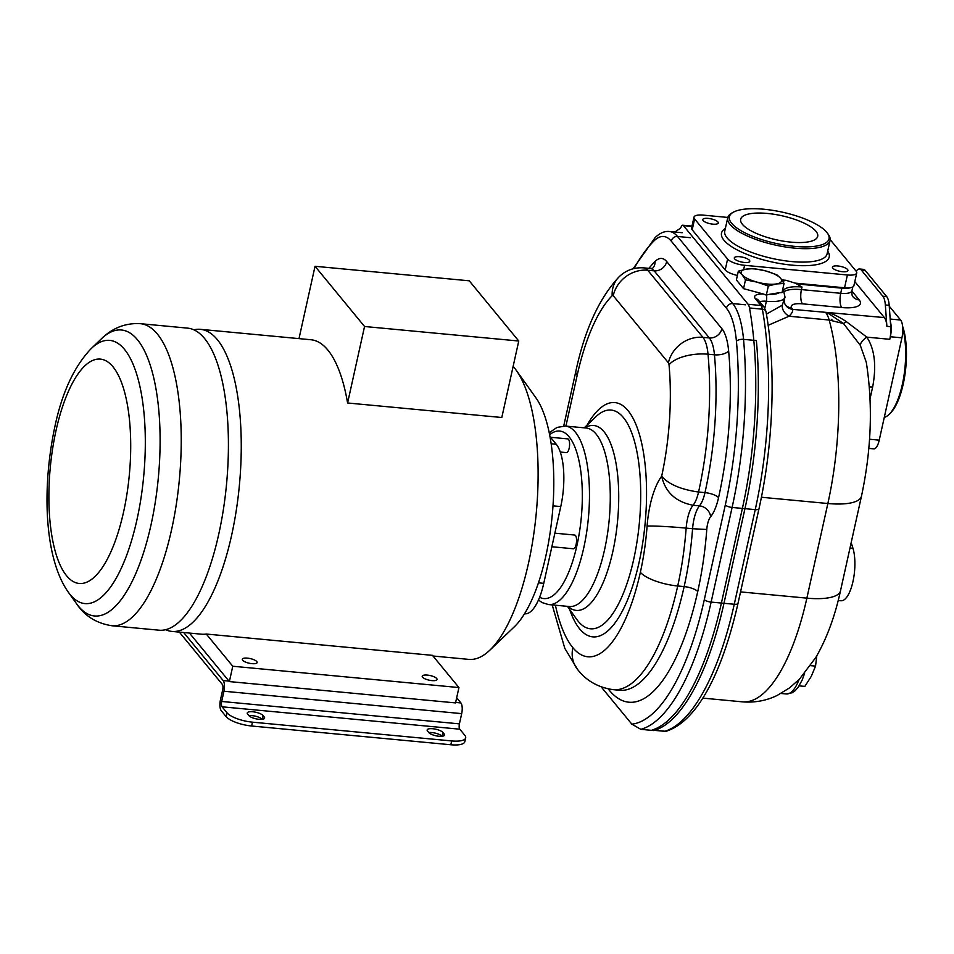 <?xml version="1.0" encoding="UTF-8"?>
<svg xmlns="http://www.w3.org/2000/svg" width="954" height="954" viewBox="0 0 954 954"><rect width="100%" height="100%" fill="white"/><g stroke="black" fill="none" stroke-linecap="round" stroke-linejoin="round"><path stroke-width="1.43" d="M831.936 319.232L831.411 320.317M869.344 386.978A11.031 3.446 -167.5 0 1 872.636 387.062C876.631 365.847 874.699 349.2 866.84 337.144L889.784 339.302A16.552 5.831 -84.6 0 0 890.738 326.685L890.368 321.665A13.797 4.853 -84.6 0 1 890.344 336.75L901.912 337.835L879.23 440.152A13.797 4.853 95.4 0 1 873.816 448.869L868.832 448.392M889.784 339.302L890.344 336.75M851.171 542.671A193.078 68.008 95.4 0 1 852.971 548.288A30.337 10.685 95.4 0 1 852.959 581.57A30.337 10.685 95.4 0 1 841.345 600.758A193.078 68.008 95.4 0 1 839.329 600.65L838.184 600.543M845.208 569.586L840.629 590.24M890.738 326.685L886.886 326.328A16.552 5.831 -84.6 0 0 884.382 317.575L792.535 309.37C793.191 310.992 792.023 313.282 789.018 316.239L829.157 320.019A171.016 60.233 95.4 0 1 838.757 406.356A171.016 60.233 95.4 0 1 827.857 503.509A49.656 15.526 12.5 0 0 861.474 496.187C871.419 449.596 873.017 404.961 866.28 362.27L860.329 345.396L843.503 323.537L827.201 312.673L825.675 312.495A34.475 12.14 95.4 0 1 829.157 320.019L843.503 323.537L846.174 321.522C838.828 316.668 832.568 313.663 827.38 312.495M846.174 321.522L866.84 337.144C862.643 340.089 860.472 342.844 860.329 345.396M841.631 287.5A5.521 1.944 95.4 0 1 841.631 287.905L802.362 284.209A28.322 8.86 12.5 0 0 796.602 283.91L841.845 288.18A16.552 5.175 12.5 0 0 850.718 287.667M796.602 283.91L802.016 287.035L801.455 289.599A27.583 8.622 12.5 0 0 784.236 291.638M854.808 281.621L884.382 317.575M886.886 326.328L885.336 304.958A16.552 5.831 -84.6 0 0 882.832 296.205L861.367 270.113A16.552 5.831 -84.6 0 0 859.518 268.98A16.552 5.831 -84.6 0 0 856.871 270.352L856.12 271.186L830.183 239.645M859.518 268.98L863.382 269.35A16.552 5.831 95.4 0 1 865.23 270.483L886.683 296.563A16.552 5.831 95.4 0 1 889.188 305.316L890.368 321.665M889.247 306.198L900.624 320.031A13.797 4.853 95.4 0 1 901.912 337.835M902.77 328.486A52.41 18.46 95.4 0 1 889.009 414.477A52.41 18.46 95.4 0 1 884.275 417.411M902.615 326.304A51.027 17.971 95.4 0 1 905.024 374.063A51.027 17.971 95.4 0 1 890.237 413.309L889.009 414.477M841.631 287.905A15.813 4.949 12.5 0 0 847.712 287.917M781.839 279.916L786.108 280.309L795.028 283.111L844.552 287.774A13.797 4.317 -167.5 0 0 853.902 285.747L856.728 272.963A13.797 4.317 12.5 0 0 856.12 271.186M755.377 298.709A5.521 4.865 -39.4 0 1 758.502 300.319L764.071 307.093A5.521 4.865 140.6 0 0 760.946 305.483L755.377 298.709A16.552 5.175 -167.5 0 1 763.343 293.987L766.324 295.096L769.186 294.357A22.061 6.905 12.5 0 0 779.287 292.723L782.03 292.568L784.045 283.481L776.365 283.946L768.34 286.009L757.094 282.134L745.491 279.844L743.536 288.645L736.393 279.951L738.336 271.151L746.374 269.1L754.042 268.623L765.645 270.912L776.89 274.788L780.646 278.341L784.045 283.481M779.287 292.723L769.186 294.357M759.789 301.881A11.031 3.446 -167.5 0 1 766.36 301.261A5.521 1.944 -84.6 0 0 766.324 295.096L768.34 286.009M737.394 275.432A13.797 4.317 -167.5 0 1 725.195 269.946L692.187 229.807A13.797 4.317 -167.5 0 1 691.578 228.03L693.987 217.166A13.797 4.317 12.5 0 0 694.595 218.931L727.604 259.071A13.797 4.317 12.5 0 0 744.585 265.307L847.39 274.99A13.797 4.317 12.5 0 0 856.728 272.963M763.343 293.987L743.536 288.645M666.894 731.026A5.521 5.104 -107 0 1 664.974 731.229L652.119 730.025A202.737 71.407 -84.6 0 0 721.403 603.059L742.379 508.41A209.63 73.84 -84.6 0 0 749.498 307.963A11.031 3.888 -84.6 0 0 748.091 304.266L683.41 225.621A5.521 1.944 -84.6 0 0 682.79 225.239A5.521 1.944 -84.6 0 0 681.371 226.527A11.031 3.888 95.4 0 1 679.558 228.817A209.63 73.84 -84.6 0 0 675.003 232.025M744.418 262.481A7.93 2.48 -167.5 0 1 734.306 257.878A7.93 2.48 -167.5 0 1 739.672 256.709A7.93 2.48 -167.5 0 1 749.784 261.313A7.93 2.48 -167.5 0 1 744.418 262.481M727.807 217.44L703.325 215.127A13.797 4.317 12.5 0 0 693.987 217.166M832.794 268.146A7.93 2.48 -167.5 0 1 832.437 267.12A7.93 2.48 -167.5 0 1 839.246 266.142A7.93 2.48 -167.5 0 1 847.569 269.541A7.93 2.48 -167.5 0 1 847.927 270.554A7.93 2.48 -167.5 0 1 841.118 271.544A7.93 2.48 -167.5 0 1 832.794 268.146M717.921 221.972A7.93 2.48 -167.5 0 1 718.279 222.997A7.93 2.48 -167.5 0 1 711.469 223.975A7.93 2.48 -167.5 0 1 703.146 220.577A7.93 2.48 -167.5 0 1 702.788 219.563A7.93 2.48 -167.5 0 1 709.597 218.573A7.93 2.48 -167.5 0 1 717.921 221.972M745.491 279.844L742.093 274.704L738.336 271.151M776.365 283.946A20.69 6.475 12.5 0 0 780.646 278.341A20.69 6.475 12.5 0 0 765.645 270.912A20.69 6.475 12.5 0 0 755.174 268.992A20.69 6.475 12.5 0 0 746.374 269.1A20.69 6.475 12.5 0 0 742.093 274.704A20.69 6.475 12.5 0 0 757.094 282.134A20.69 6.475 12.5 0 0 767.553 284.053A20.69 6.475 12.5 0 0 776.365 283.946M790.985 242.149A39.448 12.33 -167.5 0 1 740.674 219.253A39.448 12.33 -167.5 0 1 767.386 213.446A39.448 12.33 -167.5 0 1 817.697 236.33A39.448 12.33 -167.5 0 1 790.985 242.149M794.455 246.359A51.027 15.956 12.5 0 0 827.368 233.098A51.027 15.956 12.5 0 0 763.915 209.236A51.027 15.956 12.5 0 0 733.28 212.241A51.027 15.956 12.5 0 0 742.26 231.417A51.027 15.956 12.5 0 0 794.455 246.359M733.28 212.241L731.754 213.1A52.41 16.385 12.5 0 0 727.735 217.727A52.41 16.385 12.5 0 0 794.587 248.135A52.41 16.385 12.5 0 0 830.075 240.42A52.41 16.385 12.5 0 0 828.382 234.517L827.368 233.098M766.408 314.14L782.22 305.208L785.035 297.195L783.484 290.398A5.521 4.961 144.9 0 0 782.697 289.539M782.22 305.208C781.982 309.537 784.248 313.222 789.018 316.239L768.137 325.314M810.554 665.654L815.539 666.119L811.282 676.362L804.842 686.403L799.142 685.866M815.539 666.119L816.791 655.815M165.626 629.7A151.71 53.436 -84.6 0 0 171.947 631.417A151.71 53.436 -84.6 0 0 231.56 535.564A151.71 53.436 -84.6 0 0 217.369 339.684A151.71 53.436 -84.6 0 0 200.412 329.333A151.71 53.436 -84.6 0 0 193.877 329.834M513.133 366.384A151.71 53.436 95.4 0 1 516.233 370.295A151.71 53.436 95.4 0 1 528.421 563.54A151.71 53.436 95.4 0 1 489.867 650.163A151.71 53.436 95.4 0 1 468.796 659.381L432.997 656.006M189.452 633.062L229.365 681.585L232.764 666.238L206.291 634.04A151.71 53.436 95.4 0 1 201.497 634.195L171.947 631.417M206.291 634.04L432.46 655.35L458.946 687.56L455.535 702.907L229.365 681.585M315.035 266.285L469.249 280.81L518.761 341.019L501.804 417.506L347.59 402.982L364.547 326.495L315.035 266.285L298.996 338.622M200.412 329.333L310.921 339.743A151.71 53.436 95.4 0 1 347.59 402.982M516.233 370.295L535.898 397.818A124.127 43.717 95.4 0 1 545.867 555.92A124.127 43.717 95.4 0 1 514.325 626.802L489.867 650.163M549.969 436.622L556.254 444.266A48.272 17.005 95.4 0 1 560.761 506.586L543.756 583.323A48.272 17.005 95.4 0 1 524.783 613.816L524.509 613.792M550.494 437.266L567.737 438.888A6.893 2.433 95.4 0 1 568.512 439.365A6.893 2.433 95.4 0 1 569.371 447.152A6.893 2.433 95.4 0 1 566.449 452.625L560.284 452.041M554.87 533.179L574.713 535.051A6.893 2.433 95.4 0 1 575.489 535.516A6.893 2.433 95.4 0 1 576.335 543.303A6.893 2.433 95.4 0 1 573.414 548.777L551.865 546.749M555.407 605.206A147.572 51.981 -84.6 0 0 572.853 647.671A133.775 47.116 -84.6 0 0 640.372 572.281A119.989 42.262 -84.6 0 0 647.098 526.095A55.165 19.426 95.4 0 1 661.659 476.261C668.623 484.274 680.917 489.533 698.555 492.025A171.016 60.233 -84.6 0 0 698.71 491.346A171.016 60.233 -84.6 0 0 708.536 422.097A171.016 60.233 -84.6 0 0 708.023 354.208A34.475 12.14 -84.6 0 0 702.919 337.346A30.337 26.76 140.6 0 0 668.408 362.818A4.138 1.455 -84.6 0 1 669.028 364.833A30.337 13.332 -5.2 0 1 708.023 354.208L714.451 354.816A171.016 60.233 95.4 0 1 705.125 491.942A171.016 60.233 95.4 0 1 704.982 492.634L698.555 492.025A24.828 8.741 -84.6 0 1 693.057 505.25C675.79 501.899 665.32 492.24 661.659 476.261A140.679 49.548 -84.6 0 0 669.446 420.678A140.679 49.548 -84.6 0 0 669.028 364.833M601.223 686.928L631.846 724.158A197.216 69.463 -84.6 0 0 674.621 684.28A197.216 69.463 -84.6 0 0 704.326 599.601L725.314 504.952A204.12 71.896 -84.6 0 0 736.44 341.282A67.579 23.802 -84.6 0 0 726.435 308.225L671.246 241.112A67.579 23.802 -84.6 0 0 653.943 240.968A204.12 71.896 -84.6 0 0 634.076 268.527M631.846 724.158L640.849 729.333L653.693 730.549A202.737 71.407 95.4 0 0 723.979 603.298L744.955 508.661A209.63 73.84 95.4 0 0 756.379 340.566L743.536 339.35A5.521 2.421 174.8 0 0 736.44 341.282M218.716 534.347A151.71 53.436 95.4 0 1 159.091 630.2L111.916 625.752A151.71 53.436 -84.6 0 0 171.529 529.911A151.71 53.436 -84.6 0 0 140.369 323.68L187.556 328.128A151.71 53.436 95.4 0 1 218.716 534.347M518.761 341.019L364.547 326.495M232.764 666.238L458.946 687.56M422.55 677.185A7.584 2.373 -167.5 0 1 422.217 676.207A7.584 2.373 -167.5 0 1 428.728 675.265A7.584 2.373 -167.5 0 1 436.693 678.509A7.584 2.373 -167.5 0 1 437.027 679.486A7.584 2.373 -167.5 0 1 430.516 680.429A7.584 2.373 -167.5 0 1 422.55 677.185M242.638 660.228A7.584 2.373 -167.5 0 1 242.304 659.25A7.584 2.373 -167.5 0 1 248.815 658.308A7.584 2.373 -167.5 0 1 256.781 661.563A7.584 2.373 -167.5 0 1 257.115 662.541A7.584 2.373 -167.5 0 1 250.604 663.483A7.584 2.373 -167.5 0 1 242.638 660.228M252.476 722.166L451.671 740.936A20.69 6.475 12.5 0 0 465.671 737.883L464.825 741.723A20.69 6.475 -167.5 0 1 450.813 744.764L251.629 726.006L252.476 722.166A20.69 6.475 12.5 0 1 227.016 712.817L222.067 706.807A4.138 1.455 95.4 0 1 221.674 701.464L223.94 691.233A8.276 2.91 -84.6 0 0 223.164 680.548L183.669 632.514M465.671 737.883A20.69 6.475 12.5 0 0 464.753 735.224L459.804 729.202A4.138 1.455 -84.6 0 1 459.423 723.859L461.688 713.628A8.276 2.91 95.4 0 0 460.913 702.943L456.668 697.791M251.629 726.006A20.69 6.475 -167.5 0 1 226.158 716.657L221.209 710.635A8.276 2.91 -84.6 0 1 220.434 699.95L222.711 689.718A4.138 1.455 95.4 0 0 222.318 684.376L179.328 632.108M263.018 715.524L264.258 717.026A8.276 2.588 -167.5 0 1 264.628 718.088A8.276 2.588 -167.5 0 1 257.52 719.113A8.276 2.588 -167.5 0 1 248.839 715.572L247.599 714.069A8.276 2.588 -167.5 0 1 247.229 713.008A8.276 2.588 -167.5 0 1 254.336 711.97A8.276 2.588 -167.5 0 1 263.018 715.524L262.183 719.316A8.276 2.588 12.5 0 0 248.863 715.607M442.06 736.273A8.276 2.588 12.5 0 0 428.775 732.553L427.511 731.014A8.276 2.588 -167.5 0 1 427.142 729.953A8.276 2.588 -167.5 0 1 434.249 728.928A8.276 2.588 -167.5 0 1 442.93 732.469L444.17 733.984A8.276 2.588 -167.5 0 1 444.54 735.045A8.276 2.588 -167.5 0 1 437.433 736.071A8.276 2.588 -167.5 0 1 428.751 732.529M879.23 440.152L869.547 439.234M841.345 600.758L838.208 600.46M799.07 679.546A41.38 14.572 95.4 0 1 786.275 693.963L792.225 692.735L795.219 690.624L798.093 687.393L802.171 680.059L804.568 673.488M849.99 548.013L852.971 548.288M870.072 398.629L872.636 387.062M791.784 308.106A38.613 12.08 -167.5 0 1 792.535 309.37A11.031 10.184 -25.2 0 1 784.82 303.837L785.023 304.219A11.031 9.91 -35.1 0 0 791.784 308.106A16.552 5.175 12.5 0 1 802.481 303.837A11.031 3.888 95.4 0 1 801.455 289.599L840.712 293.295A11.031 3.888 -84.6 0 0 841.75 307.534A27.583 8.622 -167.5 0 0 859.196 299.926A11.031 9.731 -39.4 0 1 852.936 296.706C852.149 296.396 851.815 294.452 851.922 290.851A16.552 5.175 -167.5 0 1 840.712 293.295L841.845 288.18M783.556 290.493A27.583 8.622 -167.5 0 1 802.016 287.035M802.481 303.837L841.75 307.534M859.196 299.926L851.886 291.03M900.624 320.031L890.177 319.041M885.336 304.958L889.188 305.316M886.683 296.563L882.832 296.205M861.367 270.113L865.23 270.483M861.474 496.187L840.498 590.836A49.656 15.526 -167.5 0 1 806.869 598.146A164.124 57.812 95.4 0 1 742.379 701.846L702.74 698.101M782.769 281.311A33.104 10.351 -167.5 0 1 786.108 280.309M764.822 308.202L766.36 301.261A27.583 8.622 12.5 0 0 785.035 297.195M765.931 311.421A5.521 3.208 -10.2 0 0 762.353 309.179A11.031 3.888 95.4 0 0 760.946 305.483L748.091 304.266M683.41 225.621L691.936 226.42M827.69 251.14A55.165 17.255 -167.5 0 1 791.868 265.129A55.165 17.255 -167.5 0 1 735.761 249.161A55.165 17.255 -167.5 0 1 725.362 228.459M692.187 229.807L694.595 218.931M664.974 731.229A11.031 3.888 95.4 0 1 664.401 731.289L666.81 731.05C698.566 720.234 722.75 670.078 737.991 603.453A5.521 1.729 -167.5 0 1 734.258 604.264A202.737 71.407 95.4 0 1 664.974 731.229M761.399 497.249L827.857 503.509L806.869 598.146L740.554 591.897M749.498 307.963L762.353 309.179A209.63 73.84 95.4 0 1 755.234 509.627A5.521 1.729 12.5 0 0 758.967 508.816C773.479 444.29 776.234 367.266 765.943 311.469L764.071 307.093M742.379 508.41L755.234 509.627L734.258 604.264L721.403 603.059M830.075 240.42L827.094 253.847A52.41 16.385 -167.5 0 1 791.605 261.563A52.41 16.385 -167.5 0 1 724.766 231.154L727.735 217.727M784.82 303.837L784.295 300.558M743.631 269.636L744.585 265.307M847.39 274.99L844.552 287.774M727.604 259.071L725.195 269.946M543.756 583.323L538.461 582.822M552.998 505.847L560.761 506.586M556.254 444.266L551.15 443.777M539.618 597.252A84.131 29.634 -84.6 0 0 578.494 537.794A84.131 29.634 -84.6 0 0 569.085 436.801A84.131 29.634 -84.6 0 0 549.611 434.738M538.461 600.03L542.17 602.606L548.514 604.562A89.64 31.577 -84.6 0 0 586.483 533.358A89.64 31.577 -84.6 0 0 575.357 432.174A89.64 31.577 -84.6 0 0 565.34 426.056L556.969 427.44L549.218 432.77M565.34 426.056L586.138 428.012A89.64 31.577 95.4 0 1 596.155 434.13A89.64 31.577 95.4 0 1 607.281 535.313A89.64 31.577 95.4 0 1 569.311 606.517L548.514 604.562M568.071 606.398A92.872 32.71 -84.6 0 0 613.494 548.443A92.872 32.71 -84.6 0 0 604.085 431.828A92.872 32.71 -84.6 0 0 584.885 427.893M584.253 427.833L595.868 416.743A109.865 38.697 95.4 0 1 623.403 417.566A109.865 38.697 95.4 0 1 633.683 559.414A109.865 38.697 95.4 0 1 578.231 621.316A109.865 38.697 95.4 0 1 576.776 619.408L567.439 606.339M587.044 425.174A117.664 41.439 95.4 0 1 628.018 410.614A117.664 41.439 95.4 0 1 639.037 562.526A117.664 41.439 95.4 0 1 579.638 628.841A117.664 41.439 95.4 0 1 569.669 609.475M565.913 426.116L577.182 375.28A140.679 49.548 -84.6 0 1 612.17 295.704A4.138 1.455 -84.6 0 1 613.231 295.704L668.408 362.818M613.231 295.704A30.337 26.76 -39.4 0 1 647.73 270.232A34.475 12.14 -84.6 0 0 643.878 267.883L650.306 268.491A34.475 12.14 95.4 0 1 654.158 270.841A11.031 9.731 140.6 0 0 666.715 261.575L721.892 328.689A11.031 9.731 -39.4 0 1 709.347 337.943L702.919 337.346L647.73 270.232L654.158 270.841L709.347 337.943A34.475 12.14 95.4 0 1 714.451 354.816A11.031 4.842 -5.2 0 0 728.629 350.953A182.047 64.121 95.4 0 1 718.553 497.654A11.031 3.494 12.6 0 0 704.982 492.634A24.828 8.741 95.4 0 1 699.485 505.858L693.057 505.25A24.828 8.741 95.4 0 0 687.548 518.571A24.828 8.741 95.4 0 0 686.153 528.122L692.58 528.731A150.327 52.947 95.4 0 1 684.149 586.591A164.124 57.812 95.4 0 1 619.647 690.279L613.231 689.67A164.124 57.812 -84.6 0 0 677.722 585.983L684.149 586.591A11.031 3.446 -167.5 0 1 697.732 591.575A175.154 61.688 95.4 0 1 609.32 690.279A11.031 9.731 140.6 0 0 609.499 689.17M640.372 572.281A30.337 9.492 -167.5 0 0 677.722 585.983A150.327 52.947 -84.6 0 0 686.153 528.122A30.337 1.538 4.3 0 0 647.098 526.095M718.553 497.654A35.858 12.629 95.4 0 1 710.611 516.758A11.031 9.182 39.8 0 0 699.485 505.858A24.828 8.741 -84.6 0 0 693.975 519.179A24.828 8.741 -84.6 0 0 692.58 528.731L706.783 529.47A161.357 56.835 95.4 0 1 697.732 591.575M710.611 516.758A13.797 4.853 -84.6 0 0 706.783 529.47M609.32 690.279A188.94 66.553 95.4 0 1 608.247 688.931M652.798 268.086A11.031 9.504 45.1 0 0 655.052 261.479A45.518 16.027 95.4 0 1 666.715 261.575M648.947 268.36A182.047 64.121 95.4 0 1 655.052 261.479M721.892 328.689A45.518 16.027 95.4 0 1 728.629 350.953M725.314 504.952A5.521 1.729 12.5 0 0 732.1 507.445A209.63 73.84 -84.6 0 0 743.536 339.35A73.1 25.746 -84.6 0 0 732.708 303.587L677.519 236.485A73.1 25.746 -84.6 0 0 669.35 231.5C664.604 230.999 659.882 233.014 655.183 237.546A5.521 4.758 45.1 0 0 653.943 240.968M723.979 603.298L711.124 602.093A5.521 1.729 -167.5 0 1 704.326 599.601M640.849 729.333A202.737 71.407 -84.6 0 0 711.124 602.093L732.1 507.445L744.955 508.661M671.246 241.112A5.521 4.865 -39.4 0 1 677.519 236.485L690.374 237.689M745.551 304.803L732.708 303.587A5.521 4.865 140.6 0 0 726.435 308.225M613.231 689.67C598.277 687.536 586.436 680.846 577.683 669.601A30.337 26.76 -39.4 0 1 572.853 647.671M563.731 425.985L575.834 371.38A30.337 9.492 12.5 0 0 577.182 375.28M575.834 371.38C584.671 329.893 599.064 298.387 619.027 276.875A30.337 26.14 45.1 0 0 612.17 295.704M76.535 603.703L68.39 592.303A132.201 46.567 95.4 0 0 136.875 520.097A132.201 46.567 95.4 0 0 138.318 379.871A132.201 46.567 95.4 0 0 91.369 348.413L101.494 338.73A143.625 50.586 95.4 0 1 152.509 372.907A143.625 50.586 95.4 0 1 150.935 525.26A143.625 50.586 95.4 0 1 76.535 603.703C84.703 615.998 96.497 623.356 111.916 625.752M123.507 512.286A112.703 39.698 -84.6 0 0 112.966 366.777A112.703 39.698 -84.6 0 0 56.083 430.29A112.703 39.698 -84.6 0 0 66.625 575.799A112.703 39.698 -84.6 0 0 123.507 512.286M228.948 681.084L223.164 680.548M460.913 702.943L455.642 702.442M227.016 712.817L226.158 716.657M222.067 706.807L459.804 729.202M451.671 740.936L450.813 744.764M459.423 723.859L221.674 701.464M223.94 691.233L461.688 713.628M444.17 733.984L443.753 735.856M442.096 736.273L442.93 732.469M264.258 717.026L263.841 718.899M851.922 290.851L852.769 286.999M786.275 693.963L780.956 693.463M840.498 590.836C834.929 616.403 826.736 638.56 815.92 657.294L799.404 679.212L789.542 687.882L777.343 695.347C766.527 700.677 754.864 702.836 742.379 701.846M783.484 290.398L783.341 291.101M682.79 225.239L692.008 226.11M758.967 508.816L737.991 603.453M654.396 730.347L664.401 731.289M650.306 268.491L652.56 268.324M682.205 232.704L669.35 231.5M633.074 268.778L655.183 237.546M577.683 669.601L564.804 648.35L552.199 604.908M643.878 267.883C634.255 267.192 625.967 270.185 619.027 276.875M101.494 338.73C108.219 332.159 120.753 322.547 140.369 323.68M91.369 348.413C74.245 366.264 62.07 392.38 54.855 426.748C41.845 487.566 44.111 558.138 68.39 592.303"/></g></svg>
